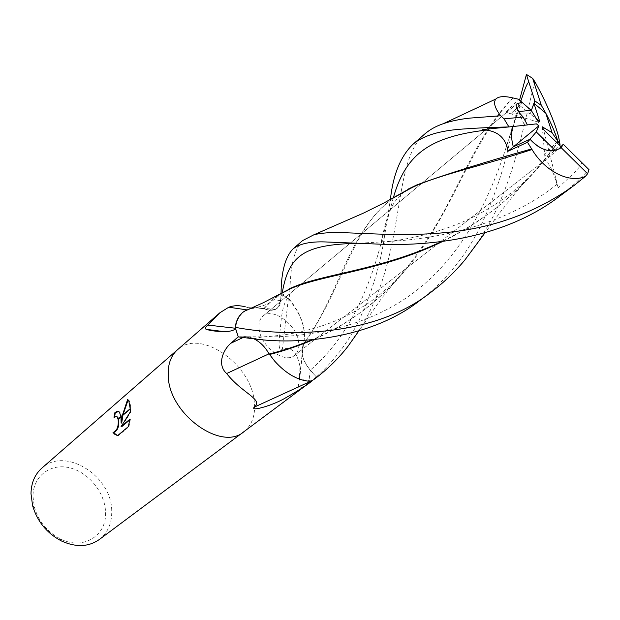 <?xml version="1.0" encoding="UTF-8"?>
<svg xmlns="http://www.w3.org/2000/svg" width="620" height="620" viewBox="0 0 620 620"><rect width="100%" height="100%" fill="white"/><g stroke="black" fill="none" stroke-linecap="round" stroke-linejoin="round"><path stroke-width="0.46" stroke-dasharray="3.1 2.33" d="M244.009 431.613C252.216 424.855 255.649 414.92 254.309 401.791C251.488 364.25 200.493 328.344 177.785 349.494M288.354 298.638L282.356 349.339C291.229 346.146 297.127 351.951 300.041 366.776L299.01 382.339C296.941 389.903 300.196 389.965 308.791 382.532L316.293 376.976L310.233 370.218C302.552 360.77 300.204 352.292 303.18 344.79L303.451 344.309C306.59 329.786 301.553 314.565 288.354 298.638L281.116 293.942L280.79 300.568C280.511 304.924 278.69 307.884 275.327 309.458C272.219 310.752 268.522 310.535 264.228 308.806L243.521 306.404C246.52 307.791 250.604 308.148 255.758 307.474C263.058 306.233 269.049 303.707 273.738 299.894L281.116 293.942M312.891 380.246L316.293 376.976M259.051 328.732C260.447 346.332 285.029 364.467 294.671 355.306C298.065 352.408 299.375 348.022 298.615 342.139C296.81 324.578 272.521 306.799 262.803 316.254C259.703 319.029 258.455 323.183 259.051 328.732C260.447 346.332 285.029 364.467 294.671 355.306C298.065 352.408 299.375 348.022 298.615 342.139C296.81 324.578 272.521 306.799 262.803 316.254C259.703 319.029 258.455 323.183 259.051 328.732M542.26 126.79L544.678 154.613L556.543 142.329L544.678 154.613C546.778 156.79 548.63 157.317 550.227 156.201L560.953 146.661L550.227 156.194L543.523 129.518M555.125 150.443L559.868 148.56M482.771 129.557L527.45 124.891M518.475 111.53L524.497 125.217M32.968 496.442L34.402 507.245C38.603 521.374 47.182 531.882 60.14 538.788C83.204 550.855 107.159 535.51 105.524 511.911C104.943 492.334 88.358 472.06 69.37 467.728C50.39 463.109 32.961 476.098 32.968 496.442M99.495 539.377C107.919 532.557 111.995 523.079 111.724 510.95C111.933 476.106 65.216 446.423 42.005 467.992M244.032 431.597C252.224 424.839 255.649 414.904 254.309 401.791C251.488 364.235 200.462 328.329 177.769 349.517M114.623 416.904L114.561 417.516L116.63 416.578M114.561 417.516L114.01 417.368M118.172 435.79L117.591 435.643L118.172 435.79L128.937 426.777L128.356 426.622M121.644 426.769L130.843 412.068C130.898 406.635 130.394 402.884 129.34 400.807L128.115 399.885M122.985 414.873L122.9 415.276M128.169 399.768L127.596 399.606M121.691 423.08C121.908 417.919 121.365 414.346 120.048 412.362L118.629 411.51M128.937 426.777L130.409 419.376L129.758 419.926M130.409 419.376L129.844 419.229M130.843 412.068L130.285 411.92M238.258 336.792L245.117 336.583C254.75 337.195 262.725 342.938 269.041 353.819L268.971 353.849M269.041 353.819C282.069 371.55 296.313 380.548 311.759 380.804L310.597 381.331M311.759 380.804L312.248 380.719M250.395 308.636L257.556 307.931L263.787 308.706C258.463 307.543 253.626 307.683 249.287 309.117M246.357 310.38C240.134 313.782 236.546 319.742 235.585 328.251L235.585 328.848M303.451 344.309L299.452 381.161M287.858 298.135C284.425 301.7 282.069 310.085 280.783 323.284C279.822 334.769 276.846 352.346 282.356 349.339M538.555 122.256L511.446 113.972L522.179 102.447L511.446 113.972L530.278 113.948L531.34 110.554L530.278 113.948L536.501 118.932M527.473 124.922L536.424 123.876M520.746 101.192L519.413 105.26L530.278 113.948L511.446 113.972L505.897 112.282L518.521 99.247M534.827 81.669C524.272 122.574 515.011 175.08 490.986 220.588L477.834 242.583M420.445 300.034C444.532 281.651 463.93 258.315 478.648 230.028C492.203 202.965 502.278 174.793 508.881 145.506L519.537 100.138M424.305 134.377C392.879 160.875 405.782 241.676 368.094 314.673L358.817 331.003M312.395 380.618L316.347 376.921C333.591 361.406 347.487 343.224 358.042 322.369C371.426 293.942 380.184 265.678 384.322 237.584L390.406 199.516M559.845 196.091L574.988 183.559L589 169.671M519.413 105.26L519.823 106.222L518.901 109.732C517.026 111.367 512.693 112.22 505.897 112.282M253.937 338.815L245.163 336.714L238.305 336.9M513.096 97.82C470.743 141.74 453.166 212.838 406.573 268.731C394.708 283.247 381.525 296.205 367.024 307.597C349.564 321.067 331.235 331.808 312.038 339.814M512.74 97.883C486.39 124.907 470.557 159.859 453.29 193.308C436.387 227.61 416.818 257.184 394.591 282.022L380.626 295.949L365.823 308.528C348.634 321.718 331.111 332.111 313.232 339.714M396.684 196.059L386.206 203.701C345.635 239.824 338.543 296.678 303.529 343.681L303.606 344.263C300.188 351.711 302.421 360.344 310.295 370.156L316.347 376.921M290.036 288.486L289.153 299.065C299.84 312.062 304.955 325.066 304.498 338.094L303.529 343.681M302.622 240.568C294.709 248.736 290.524 264.647 290.051 288.308M394.661 197.183L387.547 202.585C350.974 231.988 341.457 291.485 303.606 344.263M581.265 162.006L581.32 162.239C582.281 163.494 579.746 167.167 573.717 173.275L558.194 187.875L557.047 184.218C552.893 170.709 548.94 162.742 545.174 160.301L559.387 145.126M278.109 295.267L273.978 298.398L264.05 308.644C270.7 311.194 275.606 310.465 278.767 306.443L280.674 300.499L281.062 293.314M559.465 140.794L539.423 166.315C526.155 181.807 511.678 195.711 495.985 208.026C478.718 221.394 460.621 232.554 441.696 241.506M263.601 308.752L272.909 299.29L279.767 294.368M442.905 241.351C461.001 232.57 478.19 221.844 494.496 209.18C505.106 200.927 515.538 191.479 525.775 180.862C538.346 167.547 549.498 153.977 559.24 140.143M558.194 187.875L550.227 156.201C548.63 157.317 546.778 156.79 544.678 154.613L545.174 160.301M289.153 299.065L281.023 293.896M245.117 336.583L243.024 337.551M310.233 370.218L308.791 382.532M280.79 300.568L273.738 299.894M519.823 106.222L505.525 149.273C488.087 203.151 459.653 258.827 412.827 293.245C366.389 327.972 305.699 337.675 262.671 336.892L245.163 336.714M393.297 197.935L380.882 243.931C369.497 287.649 348.572 337.481 310.295 370.156M557.054 184.218C507.517 224.347 440.541 238.599 388.802 241.498L357.376 243.296M282.286 292.57L280.674 300.499M559.225 149.188L561.154 147.684M550.227 156.201L294.671 355.306L550.227 156.201M60.14 538.788L61.334 540.919M34.402 507.245L32.589 505.695M119.497 412.207L120.048 412.354M128.766 400.652L129.34 400.807M303.18 344.79L299.01 382.339M275.327 309.458L255.758 307.474M517.196 103.548L262.803 316.254L517.196 103.548M430.621 292.454L432.094 291.353M314.208 379.262L315.549 378.262M572.531 186.628L574.213 185.372M518.901 109.725L514.453 120.9L505.525 149.265L508.881 145.499M253.425 338.76L262.671 336.892C269.708 336.412 274.017 336.164 287.858 334.242C302.986 331.638 316.758 328.019 329.166 323.369C342.333 318.385 355.353 311.682 368.226 303.257L377.541 296.538L392.77 283.449L406.573 268.731M394.591 282.022L381.184 298.91L358.763 331.018M367.024 307.597L365.823 308.528M404.612 191.479C393.468 201.283 393.127 204.763 389.949 210.986C385.555 220.79 381.904 238.158 380.882 243.931L384.322 237.576M387.547 202.585L386.206 203.701M404.922 191.247L408.014 189.178M388.802 241.498C411.703 238.801 443.3 231.399 469.526 218.837C496.566 205.817 519.862 188.302 539.423 166.315M278.767 306.443C279.643 299.623 282.898 293.88 288.533 289.207M495.985 208.026L494.496 209.18M273.978 298.398L272.909 299.29M525.775 180.862L516.607 191.441L499.914 212.621L485.065 232.756M381.92 244.249L388.794 241.498"/><path stroke-width="0.93" d="M177.785 349.494L177.328 349.897C170.663 356.035 167.633 364.854 168.252 376.356C169.167 414.338 221.898 451.848 244.009 431.613L244.032 431.597M310.597 381.331L254.231 407.154C249.969 411.664 269.832 406.325 282.953 399.381C298.034 390.879 307.799 384.663 312.248 380.719L312.891 380.246M254.231 407.154C263.872 399.389 242.49 393.708 226.641 373.535C216.21 364.103 224.029 348.719 230.989 343.178L238.258 336.792L235.585 328.848C233.12 330.739 229.206 331.654 223.843 331.615L220.681 331.545C214.233 331.173 209.537 330.46 206.576 329.39C204.678 328.941 205.073 327.5 207.762 325.058L219.906 312.744L228.788 307.21C233.353 305.521 238.266 305.257 243.521 306.404M559.868 148.56L560.953 146.661L543.523 129.518L542.26 126.79L552.056 132.672L545.786 113.158C550.668 122.326 554.404 130.797 556.985 138.578L557.736 141.058L556.543 142.329L557.736 141.058L560.023 144.437L559.24 140.143C557.116 127.55 546.15 101.672 534.827 81.669L532.696 78.391L526.45 74.431L528.837 82.258C526.744 82.724 523.094 94.782 520.746 101.192M555.125 150.443C546.499 151.861 538.137 148.126 530.038 139.244L513.368 146.816C511.485 140.802 511.113 134.059 512.267 126.604C511.113 134.059 511.485 140.802 513.368 146.816L530.038 139.244L536.277 131.921L555.125 150.443M31 493.644L32.589 505.695C37.278 521.474 46.857 533.216 61.334 540.919C75.966 547.561 88.683 547.042 99.495 539.377L244.009 431.613C221.898 451.856 169.159 414.338 168.252 376.356C167.633 364.854 170.663 356.035 177.328 349.897L41.556 468.379C34.743 474.61 31.225 483.034 31 493.644M121.133 422.933L122.186 415.881L130.254 408.991L130.285 411.92L121.078 426.622L129.844 419.229L128.356 426.622L117.591 435.643L114.723 434.248L113.01 432.52C117.087 430.745 118.792 426.351 118.11 419.36L120.97 416.927L121.133 422.933L121.691 423.08L122.9 415.276M118.118 419.36L117.141 416.981L115.886 416.431L114.01 417.368L114.654 412.959C116.777 411.114 118.389 410.866 119.497 412.207L120.97 416.927M118.552 418.988C119.482 426.072 117.823 430.637 113.576 432.667L113.01 432.528M113.576 432.667L117.606 435.628M122.186 415.881L127.596 399.606L128.766 400.652L130.254 408.991M128.115 399.885L122.985 414.873M118.629 411.51L114.654 412.959M120.931 416.632L118.056 419.081M116.63 416.578L117.699 417.128L118.482 418.717M115.219 413.106L114.623 416.904M129.758 419.926L121.644 426.769L121.078 426.622M130.239 408.673L122.272 415.485M42.005 467.992L41.556 468.379M268.971 353.849L226.641 373.535M264.228 308.806L263.787 308.706M249.287 309.117L246.357 310.38M235.422 328.244L207.762 325.058M177.769 349.517L219.906 312.744M552.056 132.672L557.736 141.058L556.985 138.578C553.288 127.697 548.072 116.645 541.345 105.416L534.835 100.913L531.34 110.554L533.929 103.246L539.718 121.497L538.555 122.256L531.239 110.383L518.475 111.53C515.972 107.741 515.546 105.082 517.196 103.548L522.179 102.447L531.239 110.383M545.786 113.158L533.929 103.246M527.45 124.891L536.424 123.876L538.85 125.852L507.982 151.249L527.473 142.259L532.014 149.536C545.569 172.143 570.013 183.52 585.365 176.382L574.213 185.372C537.385 211.823 495.496 227.455 448.531 232.275C403.163 237.057 362.212 232.694 336.459 232.601C327.306 232.531 319.757 233.267 313.829 234.817L302.622 240.568M538.85 125.852L536.277 131.921M536.501 118.932L539.718 121.497M523.079 117.017L504.068 118.877L500.689 115.777C494.721 107.934 493.14 102.331 495.946 98.96C498.759 96.278 504.362 95.922 512.74 97.883L518.514 99.239L522.179 102.447L517.196 103.548C515.336 105.323 516.135 108.492 519.583 113.065L523.079 117.017L527.473 124.922L514.484 126.379M477.834 242.583L464.868 260.012C455.026 271.824 444.098 282.271 432.094 291.353C372.798 339.055 281.744 336.265 235.189 327.313L238.305 336.9L253.425 338.76C297.786 345.154 371.372 338.985 420.445 300.034L430.621 292.454M358.817 331.003L347.766 346.588C338.458 358.5 327.716 369.055 315.549 378.262L314.208 379.262M390.406 199.516C393.041 174.887 400.489 156.535 412.742 144.468C421.91 136.477 436.697 131.494 457.095 129.502C471.805 128.255 489.079 127.394 508.927 126.937L514.662 126.364M504.068 118.877L508.927 126.937M500.689 115.777L470.503 118.056C460.272 119.087 451.197 120.97 443.285 123.706C436.124 126.124 430.032 129.479 424.995 133.781L424.305 134.377M281.062 293.314C281.255 271.762 285.231 256.982 292.989 248.969C299.429 243.722 310.271 241.381 325.523 241.947L381.92 244.249C434 246.101 505.866 237.53 559.845 196.091L572.531 186.628M527.473 142.259L530.038 139.244C541.144 150.792 551.513 153.597 561.154 147.684L587.613 173.747L589 169.671L563.27 144.282L560.953 146.661M587.613 173.747L585.365 176.382M312.038 339.814C297.267 345.898 282.937 350.633 269.065 354.028C265.391 347.146 260.353 342.077 253.937 338.815M313.232 339.714C298.236 346.045 283.689 350.974 269.591 354.493L269.065 354.028M311.341 381.331C298.778 381.06 286.517 374.286 274.559 361.003L269.591 354.493M519.537 100.138L526.45 74.431M532.014 149.536C476.733 167.633 432.21 176.018 405.674 190.844L396.684 196.059M514.554 126.372L482.771 129.557L486.196 130.092C498.759 131.719 506.021 138.772 507.982 151.249M531.394 149.001C484.584 162.138 446.485 174.065 417.113 184.791L394.661 197.183M441.696 241.506C383.191 269.274 325.678 273.746 294.694 286.479L278.109 295.267M559.387 145.126L560.023 144.437M279.767 294.368L286.541 290.571C318.2 274.668 380.122 271.978 442.905 241.351M235.189 327.313C236.22 319.935 239.328 314.549 244.528 311.147L250.395 308.636M528.922 82.32L534.835 100.913M541.345 105.416L532.696 78.391M561.317 147.552L563.27 144.282M243.024 337.551L230.989 343.178M486.196 130.092C427.451 136.981 405.17 156.023 393.297 197.935M357.376 243.296C304.141 244.675 288.928 255.014 282.286 292.57M312.395 380.618L244.009 431.613M114.723 434.248L115.289 434.395M117.141 416.981L117.699 417.128M206.576 329.39L223.843 331.615M247.272 309.923L228.788 307.21M495.946 98.96L443.285 123.706M358.763 331.018L347.766 346.588M405.674 190.844L384.392 202.725L363.692 213.017L313.844 234.817M408.014 189.178L417.113 184.791M288.533 289.207L294.694 286.479M286.541 290.571L263.438 302.645L244.528 311.147M485.065 232.756L464.868 260.012M292.989 248.969L303.064 240.18M412.742 144.468L424.995 133.781"/></g></svg>
